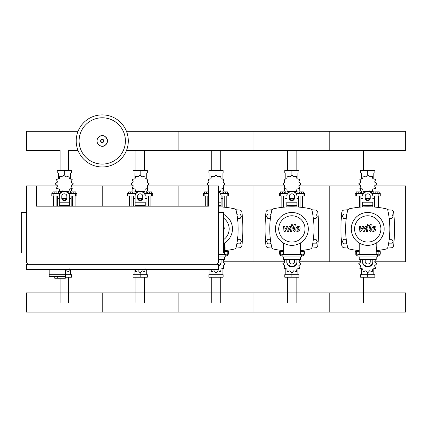<?xml version="1.0" encoding="UTF-8"?>
<svg xmlns="http://www.w3.org/2000/svg" width="427" height="427" viewBox="0 0 427 427"><rect width="100%" height="100%" fill="white"/><g stroke="black" fill="none" stroke-linecap="round" stroke-linejoin="round"><path stroke-width="0.64" d="M208.445 185.937L218.555 185.937L218.555 263.048L26.405 263.048L26.405 185.937L36.519 185.937L36.519 206.161L208.445 206.161L208.445 185.937L178.102 185.937L178.102 206.161L178.102 185.937L147.256 185.937M218.555 212.481L223.615 212.481L223.615 252.933L218.555 252.933M217.295 264.313L217.295 263.048M218.555 264.313L218.555 269.368L26.405 269.368L26.405 264.313L218.555 264.313M32.73 269.368L32.73 269.875L39.049 269.875L39.049 269.368M26.405 212.481L21.35 212.481L21.35 252.933L26.405 252.933M27.67 264.313L27.67 263.048M49.164 269.368L49.164 274.678L71.448 274.678L71.448 277.208L65.342 277.208M65.342 269.368L65.342 278.217L65.198 276.45L49.164 276.45L49.164 274.678L65.342 274.678M57.25 276.45L57.25 278.217L65.198 278.217M49.164 276.45L54.725 276.45L54.725 278.217L57.25 278.217M371.986 150.55L371.986 170.512M363.468 150.55L363.468 170.512M296.135 150.55L296.135 170.512M287.617 150.55L287.617 170.512M220.289 150.55L220.289 170.512M211.771 150.55L211.771 170.512M144.438 150.55L144.438 170.512M135.919 150.55L135.919 170.512M78.056 150.55L68.592 150.55L68.592 170.512M78.056 131.313L26.405 131.313L26.405 150.55L60.068 150.55L60.068 170.512M363.468 302.487L363.468 277.208M371.986 302.487L371.986 277.208M287.617 302.487L287.617 277.208M296.135 302.487L296.135 277.208M211.771 302.487L211.771 277.208M220.289 302.487L220.289 277.208M135.919 302.487L135.919 277.208M144.438 302.487L144.438 277.208M60.068 302.487L60.068 278.217M68.592 302.487L68.592 277.208M389.221 218.549L391.794 218.549L393.107 216.275L391.794 214.002L389.168 214.002L388.687 214.829M313.375 218.549L315.948 218.549L317.261 216.275L315.948 214.002L313.317 214.002L312.836 214.829M237.524 218.549L240.097 218.549L241.41 216.275L240.097 214.002L237.471 214.002L236.99 214.829M346.767 214.829L346.286 214.002L343.655 214.002L342.342 216.275L343.655 218.549L346.228 218.549M270.915 214.829L270.435 214.002L267.809 214.002L266.496 216.275L267.809 218.549L270.382 218.549M388.687 243L389.168 243.833L391.794 243.833L393.107 241.559L391.794 239.28L389.221 239.28M312.836 243L313.317 243.833L315.948 243.833L317.261 241.559L315.948 239.28L313.375 239.28M236.99 243L237.471 243.833L240.097 243.833L241.41 241.559L240.097 239.28L237.524 239.28M346.228 239.28L343.655 239.28L342.342 241.559L343.655 243.833L346.286 243.833L346.767 243M270.382 239.28L267.809 239.28L266.496 241.559L267.809 243.833L270.435 243.833L270.915 243M128.297 140.931A26.042 26.042 0 0 1 102.256 166.973A26.042 26.042 0 0 1 76.214 140.931A26.042 26.042 0 0 1 102.256 114.89A26.042 26.042 0 0 1 128.297 140.931A26.042 26.042 0 0 0 102.256 114.89A26.042 26.042 0 0 0 76.214 140.931M102.256 117.783A23.149 23.149 0 0 1 125.405 140.931A23.149 23.149 0 0 1 102.256 164.085A23.149 23.149 0 0 1 79.102 140.931A23.149 23.149 0 0 1 102.256 117.783M126.456 150.55L405.65 150.55L405.65 131.313L329.799 131.313L329.799 150.55L329.799 131.313L253.953 131.313L253.953 150.55L253.953 131.313L178.102 131.313L178.102 150.55L178.102 131.313L126.456 131.313M375.941 207.186L375.941 196.046M378.471 207.469L378.471 196.046M375.184 193.522L375.184 191.904L377.206 191.904L377.206 193.522M377.206 191.904L379.229 191.904L379.229 193.522M356.983 207.469L356.983 196.046M359.507 207.186L359.507 196.046M356.219 193.522L356.219 191.904L358.242 191.904L358.242 193.522M358.242 191.904L360.265 191.904L360.265 193.522M369.152 191.168L369.59 190.874L372.275 191.798L372.819 189.006L375.611 188.462L374.687 185.777L376.827 183.914L374.687 182.046L375.611 179.361L372.819 178.817L372.275 176.031L369.59 176.954L367.727 174.808L365.859 176.954L363.174 176.031L362.63 178.817L359.844 179.361L360.767 182.046L358.621 183.914L360.767 185.777L359.844 188.462L362.63 189.006L363.174 191.798L365.859 190.874L366.297 191.168M375.055 188.857L375.055 190.992L372.734 190.992M370.332 190.992L369.371 190.992M367.727 174.808L367.727 173.042L360.612 173.042L360.612 170.512L374.842 170.512L374.842 173.042L367.727 173.042L367.727 170.512M361.658 190.992L361.658 193.522M373.796 190.992L373.796 193.522M373.796 179.078L373.796 173.042M361.658 179.078L361.658 173.042M360.682 181.384L360.644 182.27M366.083 190.992L365.122 190.992M362.72 190.992L360.393 190.992L360.393 188.857M370.086 198.576L365.368 198.576M362.667 198.576L360.9 198.576L360.9 207.063M370.177 198.325L365.272 198.325M362.667 198.325L360.9 198.325L361.151 198.576M372.782 196.046L380.238 196.046L380.238 193.522L372.307 193.522M365.197 196.046L370.252 196.046M363.142 193.522L355.211 193.522L355.211 196.046L362.667 196.046M374.554 196.046L374.554 198.325L372.782 198.325M374.554 207.063L374.554 198.576L372.782 198.576M300.096 207.186L300.096 196.046M302.62 207.469L302.62 196.046M299.338 193.522L299.338 191.904L301.361 191.904L301.361 193.522M301.361 191.904L303.378 191.904L303.378 193.522M281.131 207.469L281.131 196.046M283.661 207.186L283.661 196.046M280.374 193.522L280.374 191.904L282.396 191.904L282.396 193.522M282.396 191.904L284.419 191.904L284.419 193.522M293.306 191.168L293.744 190.874L296.429 191.798L296.973 189.006L299.759 188.462L298.836 185.777L300.976 183.914L298.836 182.046L299.759 179.361L296.973 178.817L296.429 176.031L293.744 176.954L291.876 174.808L290.013 176.954L287.328 176.031L286.784 178.817L283.992 179.361L284.916 182.046L282.775 183.914L284.916 185.777L283.992 188.462L286.784 189.006L287.328 191.798L290.013 190.874L290.451 191.168M299.21 188.857L299.21 190.992L296.882 190.992M294.481 190.992L293.52 190.992M291.876 174.808L291.876 173.042L284.761 173.042L284.761 170.512L298.991 170.512L298.991 173.042L291.876 173.042L291.876 170.512M285.807 190.992L285.807 193.522M297.945 190.992L297.945 193.522M297.945 179.078L297.945 173.042M285.807 179.078L285.807 173.042M284.83 181.384L284.798 182.27M290.232 190.992L289.271 190.992M286.869 190.992L284.547 190.992L284.547 188.857M294.235 198.576L289.517 198.576M286.821 198.576L285.049 198.576L285.049 207.063M294.326 198.325L289.426 198.325M286.821 198.325L285.049 198.325L285.305 198.576M296.936 196.046L304.392 196.046L304.392 193.522L296.461 193.522M289.351 196.046L294.406 196.046M287.296 193.522L279.359 193.522L279.359 196.046L286.821 196.046M298.703 196.046L298.703 198.325L296.936 198.325M298.703 207.063L298.703 198.576L296.936 198.576M224.244 207.186L224.244 196.046M226.774 207.469L226.774 196.046M223.486 193.522L223.486 191.904L225.509 191.904L225.509 193.522M225.509 191.904L227.532 191.904L227.532 193.522M205.286 206.161L205.286 196.046M207.81 206.161L207.81 196.046M204.522 193.522L204.522 191.904L206.545 191.904L206.545 193.522M206.545 191.904L208.445 191.904M218.555 190.96L220.578 191.798L221.122 189.006L223.908 188.462L222.99 185.777L225.13 183.914L222.99 182.046L223.908 179.361L221.122 178.817L220.578 176.031L217.893 176.954L216.03 174.808L214.162 176.954L211.477 176.031L210.933 178.817L208.146 179.361L209.07 182.046L206.924 183.914L209.081 185.937M208.552 187.01L208.146 188.462L208.445 188.729M223.358 188.857L223.358 190.992L221.037 190.992M216.03 174.808L216.03 173.042L208.91 173.042L208.91 170.512L223.145 170.512L223.145 173.042L216.03 173.042L216.03 170.512M222.099 190.992L222.099 193.522M222.099 179.078L222.099 173.042M209.961 179.078L209.961 173.042M208.984 181.384L208.947 182.27M221.085 196.046L228.541 196.046L228.541 193.522L220.61 193.522M208.445 193.522L203.514 193.522L203.514 196.046L208.445 196.046M222.857 196.046L222.857 198.325L221.085 198.325M222.857 207.063L222.857 198.576L221.085 198.576M148.399 206.161L148.399 196.046M150.923 206.161L150.923 196.046M147.641 193.522L147.641 191.904L149.658 191.904L149.658 193.522M149.658 191.904L151.681 191.904L151.681 193.522M129.434 206.161L129.434 196.046M131.964 206.161L131.964 196.046M128.676 193.522L128.676 191.904L130.699 191.904L130.699 193.522M130.699 191.904L132.722 191.904L132.722 193.522M141.609 191.168L142.047 190.874L144.732 191.798L145.276 189.006L148.062 188.462L147.139 185.777L149.279 183.914L147.139 182.046L148.062 179.361L145.276 178.817L144.732 176.031L142.047 176.954L140.179 174.808L138.316 176.954L135.631 176.031L135.087 178.817L132.295 179.361L133.219 182.046L131.078 183.914L133.219 185.777L132.295 188.462L135.087 189.006L135.631 191.798L138.316 190.874L138.748 191.168M147.512 188.857L147.512 190.992L145.185 190.992M142.783 190.992L141.823 190.992M140.179 174.808L140.179 173.042L133.064 173.042L133.064 170.512L147.294 170.512L147.294 173.042L140.179 173.042L140.179 170.512M134.11 190.992L134.11 193.522M146.247 190.992L146.247 193.522M146.247 179.078L146.247 173.042M134.11 179.078L134.11 173.042M133.133 181.384L133.101 182.27M138.535 190.992L137.574 190.992M135.172 190.992L132.845 190.992L132.845 188.857M142.538 198.576L137.82 198.576M135.124 198.576L133.352 198.576L133.352 206.161M142.629 198.325L137.729 198.325M135.124 198.325L133.352 198.325L133.608 198.576M145.239 196.046L152.695 196.046L152.695 193.522L144.764 193.522M137.649 196.046L142.709 196.046M135.599 193.522L127.662 193.522L127.662 196.046L135.124 196.046M147.005 196.046L147.005 198.325L145.239 198.325M147.005 206.161L147.005 198.576L145.239 198.576M72.547 206.161L72.547 196.046M75.077 206.161L75.077 196.046M71.789 193.522L71.789 191.904L73.812 191.904L73.812 193.522M73.812 191.904L75.835 191.904L75.835 193.522M53.583 206.161L53.583 196.046M56.113 206.161L56.113 196.046M52.825 193.522L52.825 191.904L54.848 191.904L54.848 193.522M54.848 191.904L56.871 191.904L56.871 193.522M65.758 191.168L66.196 190.874L68.88 191.798L69.425 189.006L72.211 188.462L71.293 185.777L73.433 183.914L71.293 182.046L72.211 179.361L69.425 178.817L68.88 176.031L66.196 176.954L64.333 174.808L62.465 176.954L59.78 176.031L59.236 178.817L56.449 179.361L57.373 182.046L55.227 183.914L57.373 185.777L56.449 188.462L59.236 189.006L59.78 191.798L62.465 190.874L62.902 191.168M71.661 188.857L71.661 190.992L69.339 190.992M66.938 190.992L65.977 190.992M64.333 174.808L64.333 173.042L57.213 173.042L57.213 170.512L71.448 170.512L71.448 173.042L64.333 173.042L64.333 170.512M58.264 190.992L58.264 193.522M70.396 190.992L70.396 193.522M70.396 179.078L70.396 173.042M58.264 179.078L58.264 173.042M57.287 181.384L57.25 182.27M62.689 190.992L61.728 190.992M59.321 190.992L56.999 190.992L56.999 188.857M66.687 198.576L61.974 198.576M59.273 198.576L57.506 198.576L57.506 206.161M66.783 198.325L61.878 198.325M59.273 198.325L57.506 198.325L57.757 198.576M69.387 196.046L76.844 196.046L76.844 193.522L68.912 193.522M61.803 196.046L66.858 196.046M59.748 193.522L51.816 193.522L51.816 196.046L59.273 196.046M71.16 196.046L71.16 198.325L69.387 198.325M71.16 206.161L71.16 198.576L69.387 198.576M359.23 254.198L355.211 254.198L355.211 251.668L359.23 251.668M376.726 251.668L380.238 251.668L380.238 254.198L376.219 254.198M356.983 250.366L356.983 251.668M357.965 255.816L356.219 255.816L356.219 254.198M378.471 250.366L378.471 251.668M379.229 254.198L379.229 255.816L377.484 255.816M359.844 259.253L360.767 261.943L358.621 263.806L360.767 265.674L359.844 268.359L362.63 268.903L363.174 271.689L365.859 270.766L367.727 272.906L369.59 270.766L372.275 271.689L372.819 268.903L375.611 268.359L374.687 265.674L376.827 263.806L374.687 261.943L375.611 259.258M367.727 272.906L367.727 274.678L374.842 274.678L374.842 277.208L360.612 277.208L360.612 274.678L367.727 274.678L367.727 277.208M361.658 268.642L361.658 274.678M373.796 268.642L373.796 274.678M374.773 266.336L374.805 265.45M283.384 254.198L279.359 254.198L279.359 251.668L283.384 251.668M300.88 251.668L304.392 251.668L304.392 254.198L300.373 254.198M281.131 250.366L281.131 251.668M282.119 255.816L280.374 255.816L280.374 254.198M302.62 250.366L302.62 251.668M303.378 254.198L303.378 255.816L301.638 255.816M283.992 259.253L284.916 261.943L282.775 263.806L284.916 265.674L283.992 268.359L286.784 268.903L287.328 271.689L290.013 270.766L291.876 272.906L293.744 270.766L296.429 271.689L296.973 268.903L299.759 268.359L298.836 265.674L300.976 263.806L298.836 261.943L299.759 259.258M291.876 272.906L291.876 274.678L298.991 274.678L298.991 277.208L284.761 277.208L284.761 274.678L291.876 274.678L291.876 277.208M285.807 268.642L285.807 274.678M297.945 268.642L297.945 274.678M298.921 266.336L298.959 265.45M225.029 251.668L228.541 251.668L228.541 254.198L224.522 254.198M226.774 250.366L226.774 251.668M227.532 254.198L227.532 255.816L225.787 255.816M210.933 268.903L211.477 271.689L214.162 270.766L216.03 272.906L217.893 270.766L220.578 271.689L221.122 268.903L223.908 268.359L222.99 265.674L225.13 263.806L222.99 261.943L223.908 259.258M216.03 272.906L216.03 274.678L223.145 274.678L223.145 277.208L208.91 277.208L208.91 274.678L216.03 274.678L216.03 277.208M209.961 269.368L209.961 274.678M222.099 268.642L222.099 274.678M223.075 266.336L223.107 265.45M135.087 268.903L135.631 271.689L138.316 270.766L140.179 272.906L142.047 270.766L144.732 271.689L145.276 268.903M140.179 272.906L140.179 274.678L147.294 274.678L147.294 277.208L133.064 277.208L133.064 274.678L140.179 274.678L140.179 277.208M134.11 269.368L134.11 274.678M146.247 269.368L146.247 274.678M65.342 272.031L66.196 270.766L68.88 271.689L69.425 268.903M70.396 269.368L70.396 274.678M405.65 302.487L405.65 312.11L329.799 312.11L329.799 292.869L329.799 312.11L253.953 312.11L253.953 292.869L253.953 312.11L178.102 312.11L178.102 292.869L178.102 312.11L102.256 312.11L102.256 292.869L102.256 312.11L26.405 312.11L26.405 292.869L405.65 292.869L405.65 302.487M374.655 227.671L373.465 227.671L372.931 228.909L372.984 230.158L374.169 230.158L374.709 228.909L374.655 227.671M372.622 226.924L371.655 228.909L371.848 230.906L373.305 231.535L375.018 230.906L375.984 228.909L375.792 226.924L374.324 226.299L372.622 226.924M369.958 224.479L368.88 230.014L370.092 231.477L370.817 231.477L371.026 230.393L370.172 229.934L371.234 224.479L369.958 224.479M367.812 225.92L368.586 225.146L367.812 224.372L367.039 225.146L367.812 225.92M361.007 231.477L362.699 228.264L363.147 231.477L364.263 231.477L366.104 227.436L366.499 227.436L366.862 227.895L366.174 231.482L367.455 231.482L368.154 227.81L366.942 226.353L365.25 226.358L363.969 229.523L363.532 226.358L362.534 226.358L360.879 229.523L360.671 226.358L359.353 226.358L359.892 231.477L361.007 231.477M298.804 227.671L297.619 227.671L297.08 228.909L297.133 230.158L298.324 230.158L298.857 228.909L298.804 227.671M296.77 226.924L295.804 228.909L295.996 230.906L297.454 231.535L299.172 230.906L300.138 228.909L299.941 226.924L298.473 226.299L296.77 226.924M294.107 224.479L293.034 230.014L294.24 231.477L294.966 231.477L295.18 230.393L294.326 229.934L295.383 224.479L294.107 224.479M291.961 225.92L292.741 225.146L291.961 224.372L291.187 225.146L291.961 225.92M285.156 231.477L286.853 228.264L287.302 231.477L288.417 231.477L290.253 227.436L290.654 227.436L291.017 227.895L290.328 231.482L291.604 231.482L292.308 227.81L291.091 226.353L289.399 226.358L288.124 229.523L287.686 226.358L286.688 226.358L285.028 229.523L284.82 226.358L283.501 226.358L284.04 231.477L285.156 231.477M223.321 230.906L224.287 228.909L224.095 226.924L223.615 226.518M384.161 228.915A16.434 16.434 0 0 1 367.727 245.349A16.434 16.434 0 0 1 351.293 228.915A16.434 16.434 0 0 1 367.727 212.481A16.434 16.434 0 0 1 384.161 228.915M380.873 228.915A13.146 13.146 0 0 1 367.727 242.061A13.146 13.146 0 0 1 354.581 228.915A13.146 13.146 0 0 1 367.727 215.768A13.146 13.146 0 0 1 380.873 228.915M376.219 246.865L376.726 246.865L376.726 251.925L376.219 251.925M357.965 254.449L357.965 256.979L377.484 256.979L377.484 254.449L357.965 254.449M359.23 256.979L359.23 259.509L376.219 259.509L376.219 256.979M376.219 254.449L376.219 242.984M359.23 242.984L359.23 254.449M308.31 228.915A16.434 16.434 0 0 1 291.876 245.349A16.434 16.434 0 0 1 275.442 228.915A16.434 16.434 0 0 1 291.876 212.481A16.434 16.434 0 0 1 308.31 228.915M305.022 228.915A13.146 13.146 0 0 1 291.876 242.061A13.146 13.146 0 0 1 278.73 228.915A13.146 13.146 0 0 1 291.876 215.768A13.146 13.146 0 0 1 305.022 228.915M300.373 246.865L300.88 246.865L300.88 251.925L300.373 251.925M282.119 254.449L282.119 256.979L301.638 256.979L301.638 254.449L282.119 254.449M283.384 256.979L283.384 259.509L300.373 259.509L300.373 256.979M300.373 254.449L300.373 242.984M283.384 242.984L283.384 254.449M223.615 214.338A16.434 16.434 0 0 1 223.615 243.497M223.615 218.176A13.146 13.146 0 0 1 223.615 239.654M224.522 246.865L225.029 246.865L225.029 251.925L224.522 251.925M218.555 256.979L225.787 256.979L225.787 254.449L218.555 254.449M224.522 254.449L224.522 242.984M218.555 259.509L224.522 259.509L224.522 256.979M359.23 250.617A86.04 86.04 0 0 1 349.494 249.085A2.53 2.53 0 0 1 347.557 247.148A86.04 86.04 0 0 1 347.557 210.682A2.53 2.53 0 0 1 349.494 208.75A86.04 86.04 0 0 1 385.96 208.75A2.53 2.53 0 0 1 387.892 210.682A86.04 86.04 0 0 1 387.892 247.148A2.53 2.53 0 0 1 385.96 249.085A86.04 86.04 0 0 1 376.726 250.569M372.782 202.462L372.782 206.94M362.667 206.94L362.667 202.462M365.197 196.004L365.197 198.422A2.53 2.188 180 0 0 367.727 200.61A2.53 2.188 180 0 0 370.252 198.422L370.252 196.004A2.53 2.188 180 0 0 367.727 193.815A2.53 2.188 180 0 0 365.197 196.004M370.252 197.786A2.53 2.188 0 0 1 367.727 199.975A2.53 2.188 0 0 1 365.197 197.786M372.782 196.004A5.055 4.377 180 0 0 367.727 191.622A5.055 4.377 180 0 0 362.667 196.004M362.667 195.369A5.055 4.377 -0 0 1 367.727 190.992A5.055 4.377 -0 0 1 372.782 195.369M362.667 261.831L362.667 262.461A5.055 4.377 0 0 0 367.727 266.843A5.055 4.377 0 0 0 372.782 262.461L372.782 261.831A5.055 4.377 180 0 1 367.727 266.208A5.055 4.377 180 0 1 362.667 261.831L362.667 259.509M370.252 259.509L370.252 261.831A2.53 2.188 180 0 1 367.727 264.019A2.53 2.188 180 0 1 365.197 261.831L365.197 259.509M370.252 260.043A2.53 2.188 0 0 0 370.177 259.509M365.272 259.509A2.53 2.188 0 0 0 365.197 260.043M372.782 261.831L372.782 259.509M283.384 250.617A86.04 86.04 0 0 1 273.643 249.085A2.53 2.53 0 0 1 271.711 247.148A86.04 86.04 0 0 1 271.711 210.682A2.53 2.53 0 0 1 273.643 208.75A86.04 86.04 0 0 1 310.109 208.75A2.53 2.53 0 0 1 312.046 210.682A86.04 86.04 0 0 1 312.046 247.148A2.53 2.53 0 0 1 310.109 249.085A86.04 86.04 0 0 1 300.88 250.569M296.936 202.462L296.936 206.94M286.821 206.94L286.821 202.462M289.351 196.004L289.351 198.422A2.53 2.188 180 0 0 291.876 200.61A2.53 2.188 180 0 0 294.406 198.422L294.406 196.004A2.53 2.188 180 0 0 291.876 193.815A2.53 2.188 180 0 0 289.351 196.004M294.406 197.786A2.53 2.188 0 0 1 291.876 199.975A2.53 2.188 0 0 1 289.351 197.786M296.936 196.004A5.055 4.377 180 0 0 291.876 191.622A5.055 4.377 180 0 0 286.821 196.004M286.821 195.369A5.055 4.377 -0 0 1 291.876 190.992A5.055 4.377 -0 0 1 296.936 195.369M286.821 261.831L286.821 262.461A5.055 4.377 0 0 0 291.876 266.843A5.055 4.377 0 0 0 296.936 262.461L296.936 261.831A5.055 4.377 180 0 1 291.876 266.208A5.055 4.377 180 0 1 286.821 261.831L286.821 259.509M294.406 259.509L294.406 261.831A2.53 2.188 180 0 1 291.876 264.019A2.53 2.188 180 0 1 289.351 261.831L289.351 259.509M294.406 260.043A2.53 2.188 0 0 0 294.326 259.509M289.426 259.509A2.53 2.188 0 0 0 289.351 260.043M296.936 261.831L296.936 259.509M218.555 206.833A86.04 86.04 0 0 1 234.263 208.75A2.53 2.53 0 0 1 236.195 210.682A86.04 86.04 0 0 1 236.195 247.148A2.53 2.53 0 0 1 234.263 249.085A86.04 86.04 0 0 1 225.029 250.569M236.195 247.148A2.53 2.53 0 0 1 234.263 249.085M218.555 191.579A5.055 4.377 -0 0 1 221.085 195.369L221.085 206.94M221.085 196.004A5.055 4.377 180 0 0 218.555 192.209M218.128 263.048A2.53 2.188 180 0 1 217.295 263.726M218.555 266.256A5.055 4.377 0 0 0 221.085 262.461L221.085 261.831A5.055 4.377 180 0 1 218.555 265.621M221.085 261.831L221.085 259.509M145.239 202.462L145.239 206.161M135.124 206.161L135.124 195.369A5.055 4.377 -0 0 1 140.179 190.992A5.055 4.377 -0 0 1 145.239 195.369M137.649 196.004L137.649 198.422A2.53 2.188 180 0 0 140.179 200.61A2.53 2.188 180 0 0 142.709 198.422L142.709 196.004A2.53 2.188 180 0 0 140.179 193.815A2.53 2.188 180 0 0 137.649 196.004L137.649 197.786A2.53 2.188 0 0 0 140.179 199.975A2.53 2.188 0 0 0 142.709 197.786M145.239 196.004A5.055 4.377 180 0 0 140.179 191.622A5.055 4.377 180 0 0 135.124 196.004M59.273 206.161L59.273 195.369A5.055 4.377 -0 0 1 64.333 190.992A5.055 4.377 -0 0 1 69.387 195.369L69.387 206.161M61.803 196.004L61.803 198.422A2.53 2.188 180 0 0 64.333 200.61A2.53 2.188 180 0 0 66.858 198.422L66.858 196.004A2.53 2.188 180 0 0 64.333 193.815A2.53 2.188 180 0 0 61.803 196.004M66.858 197.786A2.53 2.188 0 0 1 64.333 199.975A2.53 2.188 0 0 1 61.803 197.786M59.273 195.369L59.273 202.462M69.387 196.004A5.055 4.377 180 0 0 64.333 191.622A5.055 4.377 180 0 0 59.273 196.004M347.968 209.753A284.713 284.713 0 0 0 344.114 210.052A2.53 2.53 0 0 0 341.808 212.299A156.431 156.431 0 0 0 341.808 245.53A2.53 2.53 0 0 0 344.114 247.783A284.713 284.713 0 0 0 347.968 248.076M387.486 248.076A284.713 284.713 0 0 0 391.335 247.783A2.53 2.53 0 0 0 393.641 245.53A156.431 156.431 0 0 0 393.641 212.299A2.53 2.53 0 0 0 391.335 210.052A284.713 284.713 0 0 0 387.486 209.753M272.116 209.753A284.713 284.713 0 0 0 268.268 210.052A2.53 2.53 0 0 0 265.962 212.299A156.431 156.431 0 0 0 265.962 245.53A2.53 2.53 0 0 0 268.268 247.783A284.713 284.713 0 0 0 272.116 248.076M311.635 248.076A284.713 284.713 0 0 0 315.489 247.783A2.53 2.53 0 0 0 317.789 245.53A156.431 156.431 0 0 0 317.789 212.299A2.53 2.53 0 0 0 315.489 210.052A284.713 284.713 0 0 0 311.635 209.753M235.789 248.076A284.713 284.713 0 0 0 239.638 247.783A2.53 2.53 0 0 0 241.944 245.53A156.431 156.431 0 0 0 241.944 212.299A2.53 2.53 0 0 0 239.638 210.052A284.713 284.713 0 0 0 235.789 209.753M374.805 261.783L405.65 261.783L405.65 185.937L374.805 185.937M298.959 185.937L329.799 185.937L329.799 261.783L329.799 185.937L360.644 185.937M298.959 261.783L360.644 261.783M223.107 185.937L253.953 185.937L253.953 261.783L253.953 185.937L284.798 185.937M223.107 261.783L284.798 261.783M71.41 185.937L102.256 185.937L102.256 206.161L102.256 185.937L133.101 185.937M36.519 185.937L57.25 185.937M107.465 140.931A5.209 5.209 0 0 1 102.256 146.146A5.209 5.209 0 0 1 97.041 140.931A5.209 5.209 0 0 1 102.256 135.722A5.209 5.209 0 0 1 107.465 140.931M103.862 140.931A1.607 1.607 0 0 1 102.256 142.543A1.607 1.607 0 0 1 100.644 140.931A1.607 1.607 0 0 1 102.256 139.325A1.607 1.607 0 0 1 103.862 140.931M103.596 140.931A1.34 1.34 0 0 1 102.256 142.271A1.34 1.34 0 0 1 100.916 140.931A1.34 1.34 0 0 1 102.256 139.592A1.34 1.34 0 0 1 103.596 140.931M378.904 196.046L378.904 193.522M356.545 196.046L356.545 193.522M303.058 196.046L303.058 193.522M280.699 196.046L280.699 193.522M227.207 196.046L227.207 193.522M204.848 196.046L204.848 193.522M151.361 196.046L151.361 193.522M129.002 196.046L129.002 193.522M75.51 196.046L75.51 193.522M53.151 196.046L53.151 193.522M378.904 251.668L378.904 254.198M356.545 251.668L356.545 254.198M303.058 251.668L303.058 254.198M280.699 251.668L280.699 254.198M227.207 251.668L227.207 254.198M372.782 205.328L362.667 205.328M372.782 202.798L362.667 202.798M296.936 205.328L286.821 205.328M296.936 202.798L286.821 202.798M221.085 205.328L218.555 205.328M221.085 202.798L218.555 202.798M145.239 205.328L135.124 205.328M145.239 202.798L135.124 202.798M69.387 205.328L59.273 205.328M69.387 202.798L59.273 202.798M96.998 140.931C96.753 145.426 104.919 150.443 107.513 140.931C104.919 131.42 96.753 136.437 96.998 140.931M374.805 181.384L374.805 182.27M374.805 185.558L374.805 186.519M360.644 185.558L360.644 186.519M360.9 196.046L360.9 198.325M298.959 181.384L298.959 182.27M298.959 185.558L298.959 186.519M284.798 185.558L284.798 186.519M285.049 196.046L285.049 198.325M223.107 181.384L223.107 182.27M223.107 185.558L223.107 186.519M208.947 185.558L208.947 185.937M147.256 181.384L147.256 182.27M147.256 185.558L147.256 186.519M133.101 185.558L133.101 186.519M133.352 196.046L133.352 198.325M71.41 181.384L71.41 182.27M71.41 185.558L71.41 186.519M57.25 185.558L57.25 186.519M57.506 196.046L57.506 198.325M360.644 266.336L360.644 265.45M360.644 262.162L360.644 261.201M374.805 262.162L374.805 261.201M284.798 266.336L284.798 265.45M284.798 262.162L284.798 261.201M298.959 262.162L298.959 261.201M223.107 262.162L223.107 261.201"/></g></svg>
